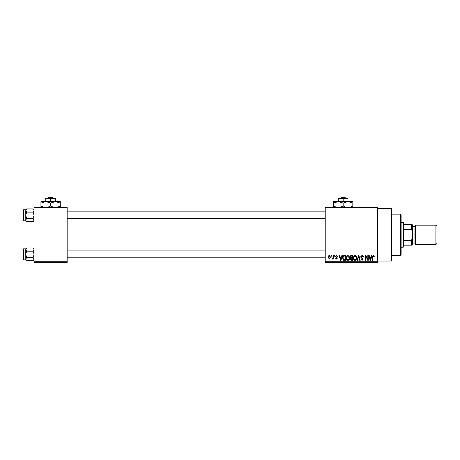 <?xml version="1.0" encoding="UTF-8"?>
<svg xmlns="http://www.w3.org/2000/svg" width="460" height="460" viewBox="0 0 460 460"><rect width="100%" height="100%" fill="white"/><g stroke="black" fill="none" stroke-linecap="round" stroke-linejoin="round"><path stroke-width="0.69" d="M377.66 208.61L391.46 208.61L391.46 261.05L377.66 261.05M377.66 207.92L325.22 207.92L325.22 207.23L377.66 207.23L377.66 262.43L325.22 262.43L325.22 261.74L377.66 261.74M331.24 255.53L331.683 255.53L331.683 256.22L331.24 256.22L331.24 255.53M334.253 255.53L334.69 255.53L334.69 256.22L334.253 256.22L334.253 255.53M341.883 255.53L342.343 255.53L341.009 260.36L340.549 260.36L339.147 255.53L339.606 255.53L339.986 256.973L341.504 256.973L341.883 255.53M349.123 256.226L349.56 257.882C349.652 259.25 349.088 260.095 347.863 260.423C346.656 260.107 346.092 259.279 346.173 257.939L346.604 256.203L347.863 255.467L349.123 256.226M356.339 256.226L356.77 257.882C356.868 259.25 356.304 260.095 355.074 260.423C353.872 260.107 353.309 259.279 353.383 257.939L353.82 256.203L355.08 255.467L356.339 256.226M361.968 255.467C362.917 255.57 363.4 256.116 363.423 257.1L362.98 257.163L361.928 256.03L361.037 256.858L363.296 259.101L362.043 260.423L360.726 258.98L361.163 258.917L362.031 259.86L362.854 259.083L362.716 258.589L361.267 258.02L360.6 256.87L361.968 255.467M371.49 255.53L371.95 255.53L370.616 260.36L370.156 260.36L368.753 255.53L369.213 255.53L369.593 256.973L371.111 256.973L371.49 255.53M325.22 207.92L325.22 261.74M374.072 255.806L374.336 256.973L373.894 257.036L373.365 256.03L372.893 256.398L372.83 260.36L372.393 260.36L372.393 257.082L373.388 255.467L374.072 255.806M367.81 255.53L368.253 255.53L368.253 260.36L367.781 260.36L365.93 256.49L365.93 260.36L365.493 260.36L365.493 255.53L365.964 255.53L367.81 259.394L367.81 255.53M358.443 255.53L358.875 255.53L360.174 260.36L359.72 260.36L358.685 256.094L357.523 260.36L357.063 260.36L358.443 255.53M351.394 255.53L352.757 255.53L352.757 260.36L351.394 260.36L350.186 259.147L350.658 258.135L350.06 256.95C350.066 256.042 350.514 255.57 351.394 255.53M344.258 255.53L345.546 255.53L345.546 260.36L343.62 260.268L342.596 257.974C342.481 256.599 343.034 255.783 344.258 255.53M336.444 255.467L337.513 256.594L336.415 255.967L335.823 256.513L337.45 258.106L336.461 259.106L335.443 258.1L336.444 258.606L337.013 258.175L335.38 256.599L336.444 255.467M333 255.53L333.437 255.53L333.437 259.043L333 259.043L333 258.48L332.476 259.106L332.057 258.917L332.913 258.066L333 255.53M329.389 255.467L330.613 257.284L329.389 259.106L328.17 257.324C328.084 256.318 328.492 255.697 329.389 255.467M67.16 262.43L34.04 262.43L34.04 261.74L67.16 261.74L67.16 262.43M67.16 207.92L34.04 207.92L34.04 207.23L67.16 207.23L67.16 261.74M34.04 207.92L34.04 261.74M370.553 258.945L370.961 257.537L369.742 257.537L370.352 259.86L370.553 258.945M355.074 259.86C356.011 259.601 356.431 258.94 356.333 257.876L355.08 256.03C354.166 256.283 353.746 256.921 353.826 257.957L354.01 259.049L355.074 259.86M352.32 259.796L352.32 258.353L351.032 258.399L350.623 259.066L351.555 259.796L352.32 259.796M352.32 257.79L352.32 256.094L350.934 256.157L350.497 256.945L351.452 257.79L352.32 257.79M347.858 259.86C348.801 259.601 349.221 258.94 349.117 257.876L347.869 256.03C346.949 256.283 346.529 256.921 346.61 257.957L346.794 259.049L347.858 259.86M345.103 259.796L345.103 256.094L344.316 256.094L343.212 256.801L343.034 257.979L343.7 259.699L345.103 259.796M340.946 258.945L341.354 257.537L340.135 257.537L340.745 259.86L340.946 258.945M329.4 258.606L330.176 257.289L329.377 255.967L328.607 257.289L329.4 258.606M400.43 214.13L401.12 214.82L401.12 254.84L400.43 255.53L400.43 214.13L391.46 214.13M34.04 220.823L33.183 221.68L26.617 221.68L25.76 220.087L26.617 218.488L25.76 215.303L26.617 212.117L25.76 210.519L26.617 208.926L25.76 209.783L25.777 220.305L25.76 210.519M23 211.163L23 210.197A0.414 0.414 0 0 1 23.414 209.783L23.414 220.823A0.414 0.414 0 0 1 23 220.409L23 210.197A0.414 0.414 0 0 1 23.414 209.783L25.76 209.783M23.414 220.823L25.76 220.823L26.617 221.68M34.04 209.783L33.183 208.926L26.617 208.926M33.183 208.926L34.04 210.519L33.183 212.117L26.617 212.117M33.183 212.117L34.04 215.303L33.183 218.488L26.617 218.488M33.183 218.488L34.04 220.087L33.183 221.68M25.76 220.087L25.76 220.823M403.19 247.25L403.19 222.41L403.88 223.1L403.88 246.56L403.19 247.25L401.12 247.25M403.19 222.41L401.12 222.41M412.16 245.18L411.47 245.18L411.47 240.35L412.16 238.671L412.16 245.18M403.88 245.18L411.47 245.18M403.88 224.48L412.16 224.48L412.16 238.671M403.88 240.35L411.47 240.35M412.16 230.989L411.47 229.31L411.47 224.48M403.88 229.31L411.47 229.31M437 226.274L437 243.386L435.896 244.49L435.896 225.17L437 226.274M412.16 225.17L412.85 225.86L412.85 243.8L412.16 244.49M435.896 244.49L415.61 244.49L415.61 225.17L435.896 225.17M23 220.409L23 219.443M34.04 259.877L33.183 260.734L26.617 260.734L25.76 259.141L26.617 257.542L25.76 254.357L26.617 251.171L25.76 249.573L26.617 247.98L25.76 248.837L25.777 259.359L25.76 249.573M23 250.217L23 249.251A0.414 0.414 0 0 1 23.414 248.837L23.414 259.877A0.414 0.414 0 0 1 23 259.463L23 249.251A0.414 0.414 0 0 1 23.414 248.837L25.76 248.837M23.414 259.877L25.76 259.877L26.617 260.734M34.04 248.837L33.183 247.98L26.617 247.98M33.183 247.98L34.04 249.573L33.183 251.171L26.617 251.171M33.183 251.171L34.04 254.357L33.183 257.542L26.617 257.542M33.183 257.542L34.04 259.141L33.183 260.734M25.76 259.141L25.76 259.877M23 259.463L23 258.497M341.211 197.57L340.486 198.26L341.211 197.57L345.109 197.57L345.834 198.26L345.109 197.57M343.16 199.007L345.575 198.26L338.33 198.26L338.33 199.007L340.745 198.26L343.16 199.007L343.16 201.572M338.33 199.007L338.33 201.572L352.82 201.572L352.82 206.011L350.002 207.23M347.99 199.007L347.99 198.26L345.575 198.26L347.99 199.007L347.99 201.572L352.82 203.067M336.317 207.23L333.5 206.011L333.5 201.572L338.33 201.572L343.16 203.067L343.16 206.011L340.342 207.23M333.5 206.011L333.5 207.506M333.5 203.067L338.33 201.572M343.16 203.067L347.99 201.572M345.978 207.23L343.16 206.011M352.82 207.506L352.82 206.011M48.651 197.57L47.926 198.26L48.651 197.57L52.549 197.57L53.274 198.26L52.549 197.57M50.6 199.007L53.015 198.26L45.77 198.26L45.77 199.007L48.185 198.26L50.6 199.007L50.6 201.572M45.77 199.007L45.77 201.572L60.26 201.572L60.26 206.011L57.442 207.23M55.43 199.007L55.43 198.26L53.015 198.26L55.43 199.007L55.43 201.572L60.26 203.067M43.757 207.23L40.94 206.011L40.94 201.572L45.77 201.572L50.6 203.067L50.6 206.011L47.782 207.23M40.94 206.011L40.94 207.506M40.94 203.067L45.77 201.572M50.6 203.067L55.43 201.572M53.417 207.23L50.6 206.011M60.26 207.506L60.26 206.011M412.85 243.11L414.92 243.11L414.92 226.55L415.61 225.86M400.43 255.53L391.46 255.53M325.22 211.853L67.16 211.853M325.22 218.753L67.16 218.753M67.16 257.807L325.22 257.807M67.16 250.907L325.22 250.907M414.92 243.11L415.61 243.8M412.85 226.55L414.92 226.55"/></g></svg>
